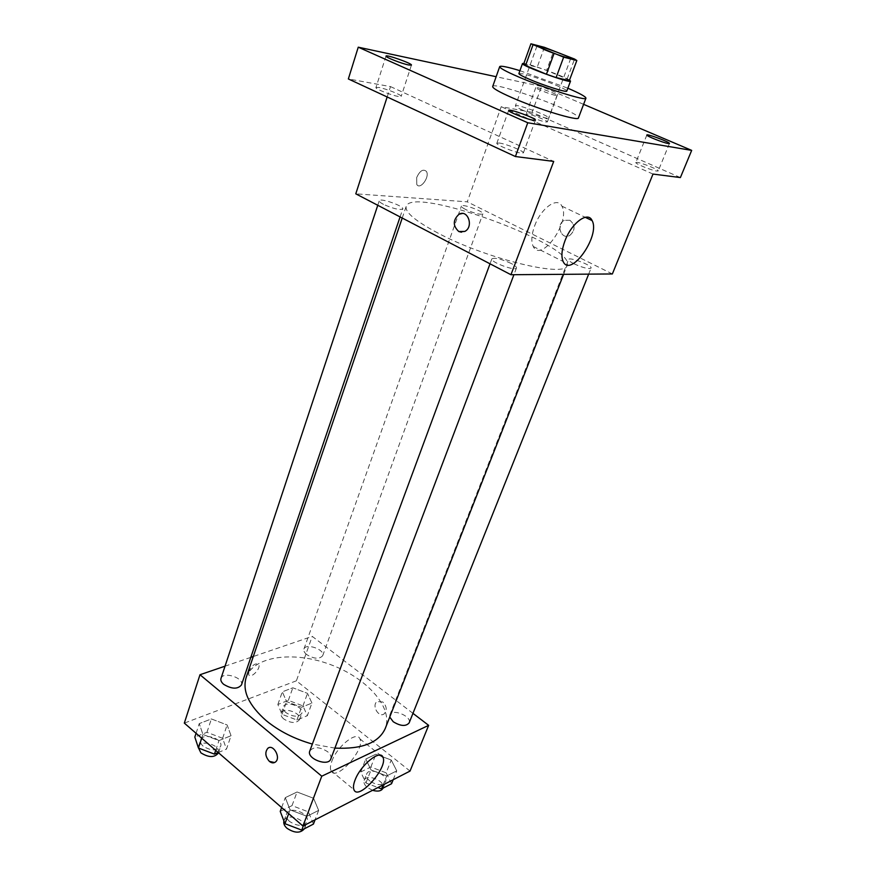 <?xml version="1.0" encoding="UTF-8"?>
<svg xmlns="http://www.w3.org/2000/svg" width="876" height="876" viewBox="0 0 876 876"><rect width="100%" height="100%" fill="white"/><g stroke="black" fill="none" stroke-linecap="round" stroke-linejoin="round"><path stroke-width="0.66" stroke-dasharray="4.38 3.29" d="M522.742 110.212C517.793 108 515.34 106.543 515.395 105.843C515.493 103.335 550.172 116.037 548.639 118.008C548.705 119.508 532.904 114.767 522.742 110.212M523.684 63.992L537.207 67.178L544.412 47.326M537.207 67.178L546.591 70.419L553.829 50.622M569.334 80.603L567.133 79.004L546.591 70.419M569.52 80.11C564.604 76.716 536.714 66.226 526.531 63.937L523.881 63.422M518.899 73.551L522.961 73.847C534.918 76.343 568.458 89.505 566.794 91.082M567.133 79.004L574.568 59.053M519.939 70.671L567.867 88.213M492.684 86.538C493.166 80.592 581.916 113.07 578.445 117.921M555.548 95.385C550.347 94.411 534.897 88.312 535.773 87.6C535.74 86.209 558.143 94.422 557.224 95.451L555.548 95.385M583.602 104.343L541.565 86.439L496.144 76.716M680.389 177.565L532.093 112.314L541.565 86.439M532.093 112.314L501.214 106.708L467.269 201.83L355.787 193.826M387.159 96.973L390.521 86.604L348.352 78.949M416.702 177.467L416.757 184.442C420.141 190.431 430.171 176.722 426.349 171.346C423.097 168.696 419.878 170.732 416.702 177.467L416.768 184.442C420.141 190.442 430.182 176.722 426.36 171.357C423.108 168.696 419.889 170.732 416.702 177.467M378.903 87.48L375.946 87.523C374.884 88.783 391.43 95.385 398.361 96.459L401.186 96.382C402.172 95.101 385.933 88.618 378.903 87.48M499.232 143.018L496.856 143.215C495.553 144.693 514.442 152.413 521.132 153.125L523.377 152.895C524.582 151.384 506.054 143.806 499.232 143.018M390.521 86.604L553.709 161.414M637.213 162.389L635.834 162.498C634.717 163.549 651.996 170.59 656.912 171.083L658.226 170.962C659.256 169.878 642.239 162.947 637.213 162.389M527.889 114.088L526.104 114.121C525.162 115.03 540.47 121.173 545.693 121.961L547.39 121.917C548.277 120.976 533.199 114.931 527.889 114.088M653.003 174.072L501.214 106.708M437.814 233.005C415.388 221.026 404.843 212.156 406.179 206.407C411.698 184.989 576.747 245.379 567.144 265.308C566.268 278.152 486.257 258.902 437.814 233.005M612.357 273.958L467.269 201.83M573.911 263.764C570.199 261.858 568.425 260.446 568.59 259.526C569.17 256.548 592.669 265.527 591.07 268.111C588.584 269.228 582.868 267.782 573.911 263.764M383.48 204.36C380.502 202.783 379.1 201.579 379.264 200.757C379.757 197.538 404.329 206.112 402.774 208.959C399.686 210.251 393.247 208.718 383.48 204.36M465.78 209.572C462.725 208.006 461.28 206.856 461.411 206.101C461.849 203.374 484.275 211.51 482.873 213.875C480.278 214.894 474.573 213.459 465.78 209.572M511.135 263.435C501.258 258.946 494.83 257.424 491.852 258.858C489.969 261.968 515.855 271.56 516.468 267.99C516.665 266.928 514.891 265.417 511.135 263.435M569.926 220.281L564.418 220.314C555.636 224.125 561.067 240.221 569.586 235.589C575.423 230.421 575.532 225.318 569.926 220.281L564.407 220.314C555.625 224.125 561.067 240.221 569.586 235.589C575.423 230.421 575.532 225.318 569.926 220.281M462.408 213.47C470.226 213.416 472.131 228.056 464.751 231.439L461.422 232.217M534.645 225.877C541.007 208.072 557.552 196.355 561.899 206.167C570.966 221.354 541.105 263.468 533.243 246.463C530.998 241.601 531.469 234.735 534.645 225.877M246.145 677.575C253.525 656.036 293.394 650.824 329.847 664.358C366.442 677.553 393.532 707.271 385.254 728.482M334.917 748.104L312.36 744.063M330.8 758.977C331.533 756.601 330.449 754.148 327.536 751.652C319.488 746.648 313.575 746.44 309.786 751.017M306.808 654.668C304.377 652.697 303.414 650.824 303.928 649.05C305.735 642.655 325.368 649.653 322.686 655.719C319.433 659.343 314.145 658.993 306.808 654.668M220.982 678.429C222.942 671.016 244.371 677.86 241.458 684.955M389.743 717.061L389.842 714.969C392.043 708.082 412.235 716.382 409.136 722.908M412.957 713.349L312.239 636.37L253.306 656.507M250.81 657.361L225.044 666.165M410.034 771.077L296.384 680.816L312.239 636.37M296.384 680.816L184.321 723.105M248.85 671.366L248.751 674.761C250.733 679.185 261.19 668.41 258.738 664.501C255.573 662.683 252.277 664.972 248.85 671.366M370.866 767.015L375.903 754.203L382.024 756.525L375.903 754.203L365.763 759.065L371.052 769.982L386.699 775.939L396.74 770.858L391.243 760.039L382.702 756.787L391.243 760.039L386.13 772.829L370.866 767.015L360.726 771.986L365.938 782.98L377.928 787.557M231.056 735.72L227.125 724.956L211.39 718.955L199.257 723.598L202.925 734.46L218.989 740.592L231.056 735.72L227.125 724.956L211.39 718.955L199.257 723.598L202.925 734.46L218.989 740.592L231.056 735.72L226.479 749.133L222.614 738.282L206.944 732.303L194.822 737.066M311.944 703.078L307.498 693.376L292.836 687.802L282.324 691.821L286.561 701.599L301.519 707.282L311.944 703.078L307.498 693.376L292.836 687.802L282.324 691.821L286.561 701.599L301.519 707.282L311.944 703.078L307.345 715.703L302.965 705.914L288.357 700.362L277.856 704.479L282.028 714.345L296.92 720.006L307.345 715.703M318.645 810.388L313.575 798.288L297.074 791.992L285.28 797.642L290.087 809.862L306.961 816.301L318.645 810.388L313.575 798.288L297.074 791.992L285.28 797.642L290.087 809.862L306.961 816.301L318.645 810.388L315.053 819.837M382.834 701.994L377.063 701.556C371.358 705.454 378.87 718.331 384.235 713.798C387.225 710.107 386.754 706.176 382.834 701.994L377.063 701.556C371.347 705.454 378.859 718.331 384.235 713.809C387.225 710.107 386.754 706.176 382.834 701.994M268.691 747.797C274.407 744.874 280.78 758.288 275.425 762.032L274.571 762.547M331.873 761.189C337.118 746.144 357.156 730.442 359.916 738.884C365.653 749.276 335.475 782.607 330.942 770.65C330.033 768.471 330.34 765.317 331.873 761.189M248.85 671.377L248.751 674.761C250.744 679.185 261.201 668.421 258.748 664.501C255.573 662.683 252.277 664.972 248.85 671.377M313.433 824.086L308.44 811.899L292.015 805.624L280.232 811.395M289.518 821.414C286.759 818.874 285.762 816.366 286.529 813.892C289.168 805.34 310.695 813.53 307.082 821.71C303.216 826.583 297.358 826.484 289.518 821.414M308.44 811.899L313.575 798.288M292.015 805.624L297.074 791.992M281.645 807.552L285.28 797.642M288.686 813.662L290.087 809.862M303.359 825.838L306.961 816.301M283.912 820.987L284.01 820.713C286.66 812.118 308.144 820.286 304.509 828.51L304.421 828.74M391.561 783.735L386.13 772.829M369.847 781.02C367.022 778.578 365.96 776.235 366.683 773.99C369.048 766.686 388.824 774.888 385.56 781.83C382.243 785.805 377.009 785.531 369.847 781.02M375.903 754.203L365.763 759.065L371.052 769.982L386.699 775.939L396.74 770.858L391.243 760.039M360.726 771.986L365.763 759.065M365.938 782.98L371.052 769.982M383.119 784.896L386.699 775.939M393.171 779.739L396.74 770.858M372.563 790.316L367.307 787.458C364.493 785.005 363.441 782.662 364.164 780.396C366.551 773.048 386.283 781.239 382.998 788.236M218.244 752.539L226.479 749.133M203.123 746.133C200.856 744.063 200.013 742.016 200.582 739.99C202.695 732.139 223.719 738.775 220.653 746.308C216.81 751.06 210.963 750.995 203.123 746.133M222.614 738.282L227.125 724.956M206.944 732.303L211.39 718.955M196.06 733.3L199.257 723.598M201.688 738.183L202.925 734.46M215.704 750.338L218.989 740.592M198.217 747.348L198.37 746.68C200.494 738.786 221.475 745.388 218.398 752.977M286.08 712.714C283.715 710.699 282.817 708.75 283.375 706.866C285.324 700.077 304.596 706.932 301.782 713.403C298.464 717.302 293.23 717.072 286.08 712.714M302.965 705.914L307.498 693.376M288.357 700.362L292.836 687.802M277.856 704.479L282.324 691.821M282.028 714.345L286.561 701.599M296.92 720.006L301.519 707.282M283.824 719.021C281.47 717.006 280.572 715.046 281.141 713.152C283.101 706.33 302.34 713.163 299.504 719.678C296.187 723.598 290.952 723.379 283.824 719.021M536.977 45.99L515.395 105.843M570.78 58.363L548.639 118.008M535.773 87.6L526.104 114.121M557.224 95.451L547.39 121.917M386.009 56.097L375.946 87.523M411.435 65.098L401.186 96.382M508.649 110.398L496.856 143.215M535.411 120.176L523.377 152.895M646.849 135.003L635.834 162.498M669.439 143.489L658.226 170.962M533.243 246.463L563.148 261.497M561.899 206.167L585.212 217.292M563.607 274.319L567.144 265.308M402.226 218.036L406.179 206.407M491.852 258.858L490.023 263.807M516.468 267.99L513.927 274.703M322.686 655.719L482.873 213.875M303.928 649.05L461.411 206.101M400.08 216.919L402.774 208.959M377.764 205.291L379.264 200.757M588.661 274.133L591.07 268.111M389.842 714.969L568.59 259.526M330.942 770.65L353.915 789.637M359.916 738.884L380.359 755.2M304.509 828.51L307.082 821.71M284.01 820.713L286.529 813.892M383.042 788.126L385.56 781.83M364.164 780.396L366.683 773.99M218.474 752.747L220.653 746.308M198.37 746.68L200.582 739.99M299.504 719.678L301.782 713.403M281.141 713.152L283.375 706.866"/><path stroke-width="1.31" d="M544.686 49.79L536.977 45.99C536.725 44.424 571.984 57.323 570.78 58.363C571.064 59.316 555.132 54.093 544.686 49.79M563.651 57.159L576.824 60.521L574.568 59.053L544.412 47.326L530.922 43.8L563.651 57.159L556.118 77.581L569.334 80.603L576.824 60.521M532.882 45.169L525.578 65.492L523.684 63.992L530.922 43.8M525.578 65.492L546.438 74.241L553.939 53.764M556.118 77.581L546.438 74.241M523.881 63.422L522.49 63.543C520.3 65.361 571.01 83.921 570.517 81.118L569.52 80.11M570.517 81.118L566.794 91.082C567.068 92.845 544.335 85.717 529.608 79.377C522.457 76.3 518.899 74.361 518.899 73.551L522.49 63.543M567.867 88.213C579.857 93.403 585.88 96.732 585.934 98.178C586.591 101.397 545.332 88.487 518.702 76.978C505.978 71.493 499.649 68.043 499.692 66.62C500.678 65.547 507.423 66.894 519.939 70.671M585.934 98.178L578.445 117.921C578.916 121.589 537.765 109.095 511.387 97.378C498.783 91.794 492.542 88.169 492.684 86.538L499.692 66.62M668.158 143.511C663.285 142.799 645.82 135.824 646.849 135.003C646.871 133.491 670.468 142.361 669.439 143.489L668.158 143.511M533.21 120.231C526.564 119.224 507.445 111.57 508.649 110.398C508.737 108.296 536.692 118.501 535.411 120.176L533.21 120.231M408.654 64.977C401.745 63.663 385.013 57.082 386.009 56.097C385.998 54.213 412.563 63.62 411.435 65.098L408.654 64.977M496.144 76.716L358.251 47.184L527.757 122.76L691.679 150.387L583.602 104.343M387.159 96.973L355.787 193.826L510.96 274.725L553.709 161.414L515.406 156.53L348.352 78.949L358.251 47.184M515.406 156.53L527.757 122.76M510.96 274.725L612.357 273.958L653.003 174.072L680.389 177.565L691.679 150.387M564.976 240.812C571.601 222.843 588.059 210.798 592.099 220.577C600.629 235.655 570.473 278.404 563.148 261.497C561.056 256.657 561.669 249.759 564.976 240.812M461.422 232.217L458.75 231.505C452.717 225.778 452.826 220.018 459.057 214.215C468.014 209.09 473.971 227.059 464.751 231.439L458.739 231.505C452.728 225.778 452.826 220.018 459.057 214.215L462.408 213.47M312.36 744.063C294.555 739.005 279.225 731.241 266.381 720.784C248.872 705.465 242.126 691.065 246.145 677.575L402.226 218.036M563.607 274.319L385.254 728.482C378.739 742.848 361.952 749.385 334.917 748.104M490.023 263.807L309.786 751.017C306.326 758.671 328.38 767.037 330.8 758.977L513.927 274.703M400.08 216.919L241.458 684.955C237.67 689.379 231.746 689.171 223.687 684.342C221.343 682.316 220.445 680.345 220.982 678.429L377.764 205.291M588.661 274.133L409.136 722.908C405.884 726.609 400.584 726.226 393.236 721.747L389.743 717.061M253.306 656.507L250.81 657.361M225.044 666.165L199.991 674.728L321.766 776.191L428.649 725.35L412.957 713.349M428.649 725.35L410.034 771.077L302.954 826.046L184.321 723.105L199.991 674.728M382.702 756.787L382.024 756.525L382.702 756.787M302.954 826.046L321.766 776.191M355.01 780.188C360.463 765.077 380.414 748.936 382.954 757.269C388.364 767.453 358.12 801.42 353.915 789.637C353.061 787.491 353.433 784.338 355.01 780.188M274.571 762.547L269.381 761.375C265.264 756.623 264.749 752.265 267.826 748.312C273.279 743.538 281.251 757.871 275.414 762.032C273.586 763.325 271.571 763.106 269.381 761.375C265.275 756.612 264.76 752.265 267.826 748.312L268.691 747.797M281.645 807.552L280.232 811.395L284.963 823.703L301.749 830.12L313.433 824.086L315.053 819.837M284.963 823.703L288.686 813.662M301.749 830.12L303.359 825.838M304.421 828.74C300.402 833.426 294.588 833.262 286.967 828.258C284.328 825.827 283.309 823.407 283.912 820.987M377.928 787.557L381.509 788.915L391.561 783.735L393.171 779.739M381.509 788.915L383.119 784.896M383.042 788.126L382.998 788.236C381.378 791.105 377.895 791.794 372.563 790.316M196.06 733.3L194.822 737.066L198.436 748.016L214.423 754.116L218.244 752.539M198.436 748.016L201.688 738.183M214.423 754.116L215.704 750.338M218.474 752.747L218.398 752.977C214.543 757.751 208.707 757.707 200.889 752.834L198.217 747.348M585.212 217.292L592.099 220.577M380.359 755.2L382.954 757.269"/></g></svg>
